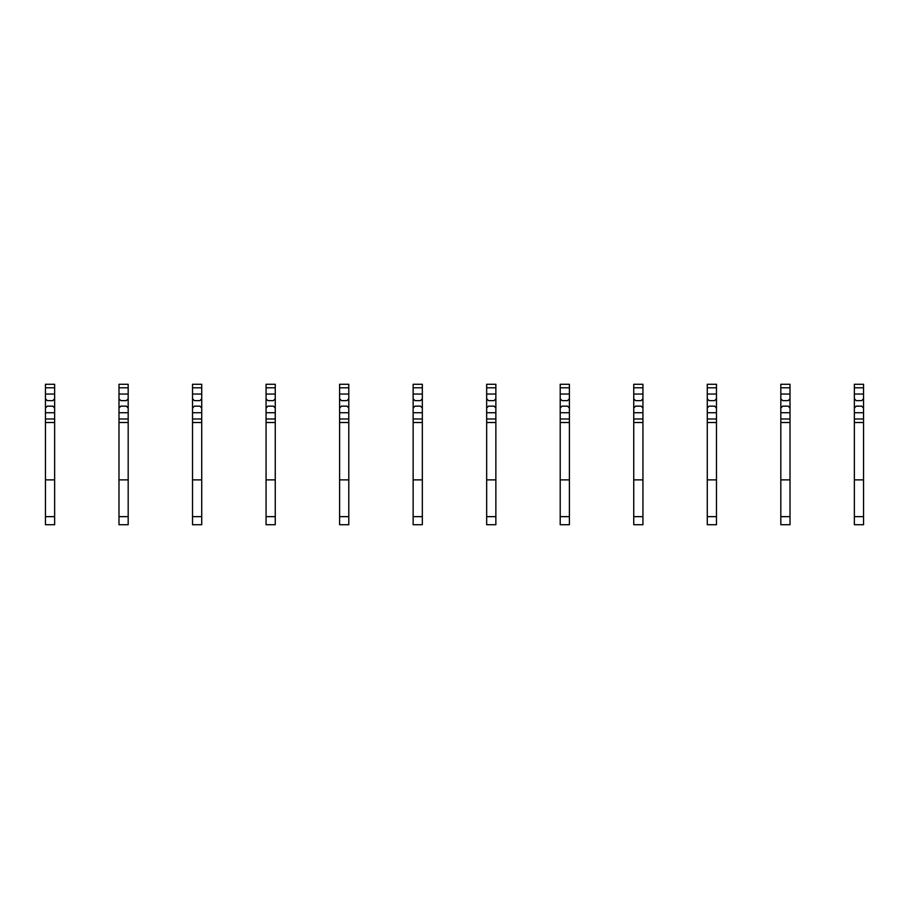<?xml version="1.0" encoding="UTF-8"?>
<svg xmlns="http://www.w3.org/2000/svg" width="909" height="909" viewBox="0 0 909 909"><rect width="100%" height="100%" fill="white"/><g stroke="black" fill="none" stroke-linecap="round" stroke-linejoin="round"><path stroke-width="1.36" d="M54.642 415.333L54.642 524.732L45.45 524.732L45.45 407.993L47.291 406.153L52.802 406.153L54.642 407.993L54.642 415.333M54.642 387.791L45.45 387.791L45.45 384.268L54.642 384.268L54.642 398.801L52.802 400.63L47.291 400.63L45.45 398.801L45.45 407.993M45.45 387.791L45.45 398.801M54.642 398.801L54.642 407.993M54.642 422.515L45.45 422.515M54.642 479.872L45.45 479.872M128.18 415.333L128.18 524.732L118.988 524.732L118.988 407.993L120.829 406.153L126.34 406.153L128.18 407.993L128.18 415.333M128.18 387.791L118.988 387.791L118.988 384.268L128.18 384.268L128.18 398.801L126.34 400.63L120.829 400.63L118.988 398.801L118.988 407.993M118.988 387.791L118.988 398.801M128.18 398.801L128.18 407.993M128.18 422.515L118.988 422.515M128.18 479.872L118.988 479.872M201.718 415.333L201.718 524.732L192.526 524.732L192.526 407.993L194.367 406.153L199.878 406.153L201.718 407.993L201.718 415.333M201.718 387.791L192.526 387.791L192.526 384.268L201.718 384.268L201.718 398.801L199.878 400.63L194.367 400.63L192.526 398.801L192.526 407.993M192.526 387.791L192.526 398.801M201.718 398.801L201.718 407.993M201.718 422.515L192.526 422.515M201.718 479.872L192.526 479.872M275.257 415.333L275.257 524.732L266.064 524.732L266.064 407.993L267.905 406.153L273.416 406.153L275.257 407.993L275.257 415.333M275.257 387.791L266.064 387.791L266.064 384.268L275.257 384.268L275.257 398.801L273.416 400.63L267.905 400.63L266.064 398.801L266.064 407.993M266.064 387.791L266.064 398.801M275.257 398.801L275.257 407.993M275.257 422.515L266.064 422.515M275.257 479.872L266.064 479.872M348.795 415.333L348.795 524.732L339.602 524.732L339.602 407.993L341.432 406.153L346.954 406.153L348.795 407.993L348.795 415.333M348.795 387.791L339.602 387.791L339.602 384.268L348.795 384.268L348.795 398.801L346.954 400.63L341.432 400.63L339.602 398.801L339.602 407.993M339.602 387.791L339.602 398.801M348.795 398.801L348.795 407.993M348.795 422.515L339.602 422.515M348.795 479.872L339.602 479.872M422.333 415.333L422.333 524.732L413.141 524.732L413.141 407.993L414.97 406.153L420.492 406.153L422.333 407.993L422.333 415.333M422.333 387.791L413.141 387.791L413.141 384.268L422.333 384.268L422.333 398.801L420.492 400.63L414.97 400.63L413.141 398.801L413.141 407.993M413.141 387.791L413.141 398.801M422.333 398.801L422.333 407.993M422.333 422.515L413.141 422.515M422.333 479.872L413.141 479.872M495.859 415.333L495.859 524.732L486.667 524.732L486.667 407.993L488.508 406.153L494.03 406.153L495.859 407.993L495.859 415.333M495.859 387.791L486.667 387.791L486.667 384.268L495.859 384.268L495.859 398.801L494.03 400.63L488.508 400.63L486.667 398.801L486.667 407.993M486.667 387.791L486.667 398.801M495.859 398.801L495.859 407.993M495.859 422.515L486.667 422.515M495.859 479.872L486.667 479.872M569.398 415.333L569.398 524.732L560.205 524.732L560.205 407.993L562.046 406.153L567.568 406.153L569.398 407.993L569.398 415.333M569.398 387.791L560.205 387.791L560.205 384.268L569.398 384.268L569.398 398.801L567.568 400.63L562.046 400.63L560.205 398.801L560.205 407.993M560.205 387.791L560.205 398.801M569.398 398.801L569.398 407.993M569.398 422.515L560.205 422.515M569.398 479.872L560.205 479.872M642.936 415.333L642.936 524.732L633.743 524.732L633.743 407.993L635.584 406.153L641.095 406.153L642.936 407.993L642.936 415.333M642.936 387.791L633.743 387.791L633.743 384.268L642.936 384.268L642.936 398.801L641.095 400.63L635.584 400.63L633.743 398.801L633.743 407.993M633.743 387.791L633.743 398.801M642.936 398.801L642.936 407.993M642.936 422.515L633.743 422.515M642.936 479.872L633.743 479.872M716.474 415.333L716.474 524.732L707.282 524.732L707.282 407.993L709.122 406.153L714.633 406.153L716.474 407.993L716.474 415.333M716.474 387.791L707.282 387.791L707.282 384.268L716.474 384.268L716.474 398.801L714.633 400.63L709.122 400.63L707.282 398.801L707.282 407.993M707.282 387.791L707.282 398.801M716.474 398.801L716.474 407.993M716.474 422.515L707.282 422.515M716.474 479.872L707.282 479.872M790.012 415.333L790.012 524.732L780.82 524.732L780.82 407.993L782.66 406.153L788.171 406.153L790.012 407.993L790.012 415.333M790.012 387.791L780.82 387.791L780.82 384.268L790.012 384.268L790.012 398.801L788.171 400.63L782.66 400.63L780.82 398.801L780.82 407.993M780.82 387.791L780.82 398.801M790.012 398.801L790.012 407.993M790.012 422.515L780.82 422.515M790.012 479.872L780.82 479.872M863.55 415.333L863.55 524.732L854.358 524.732L854.358 407.993L856.198 406.153L861.709 406.153L863.55 407.993L863.55 415.333M863.55 387.791L854.358 387.791L854.358 384.268L863.55 384.268L863.55 398.801L861.709 400.63L856.198 400.63L854.358 398.801L854.358 407.993M854.358 387.791L854.358 398.801M863.55 398.801L863.55 407.993M863.55 422.515L854.358 422.515M863.55 479.872L854.358 479.872M54.642 418.992L45.45 418.992M54.642 394.052L45.45 394.052M54.642 412.731L45.45 412.731M54.642 516.642L45.45 516.642M128.18 418.992L118.988 418.992M128.18 394.052L118.988 394.052M128.18 412.731L118.988 412.731M128.18 516.642L118.988 516.642M201.718 418.992L192.526 418.992M201.718 394.052L192.526 394.052M201.718 412.731L192.526 412.731M201.718 516.642L192.526 516.642M275.257 418.992L266.064 418.992M275.257 394.052L266.064 394.052M275.257 412.731L266.064 412.731M275.257 516.642L266.064 516.642M348.795 418.992L339.602 418.992M348.795 394.052L339.602 394.052M348.795 412.731L339.602 412.731M348.795 516.642L339.602 516.642M422.333 418.992L413.141 418.992M422.333 394.052L413.141 394.052M422.333 412.731L413.141 412.731M422.333 516.642L413.141 516.642M495.859 418.992L486.667 418.992M495.859 394.052L486.667 394.052M495.859 412.731L486.667 412.731M495.859 516.642L486.667 516.642M569.398 418.992L560.205 418.992M569.398 394.052L560.205 394.052M569.398 412.731L560.205 412.731M569.398 516.642L560.205 516.642M642.936 418.992L633.743 418.992M642.936 394.052L633.743 394.052M642.936 412.731L633.743 412.731M642.936 516.642L633.743 516.642M716.474 418.992L707.282 418.992M716.474 394.052L707.282 394.052M716.474 412.731L707.282 412.731M716.474 516.642L707.282 516.642M790.012 418.992L780.82 418.992M790.012 394.052L780.82 394.052M790.012 412.731L780.82 412.731M790.012 516.642L780.82 516.642M863.55 418.992L854.358 418.992M863.55 394.052L854.358 394.052M863.55 412.731L854.358 412.731M863.55 516.642L854.358 516.642"/></g></svg>
